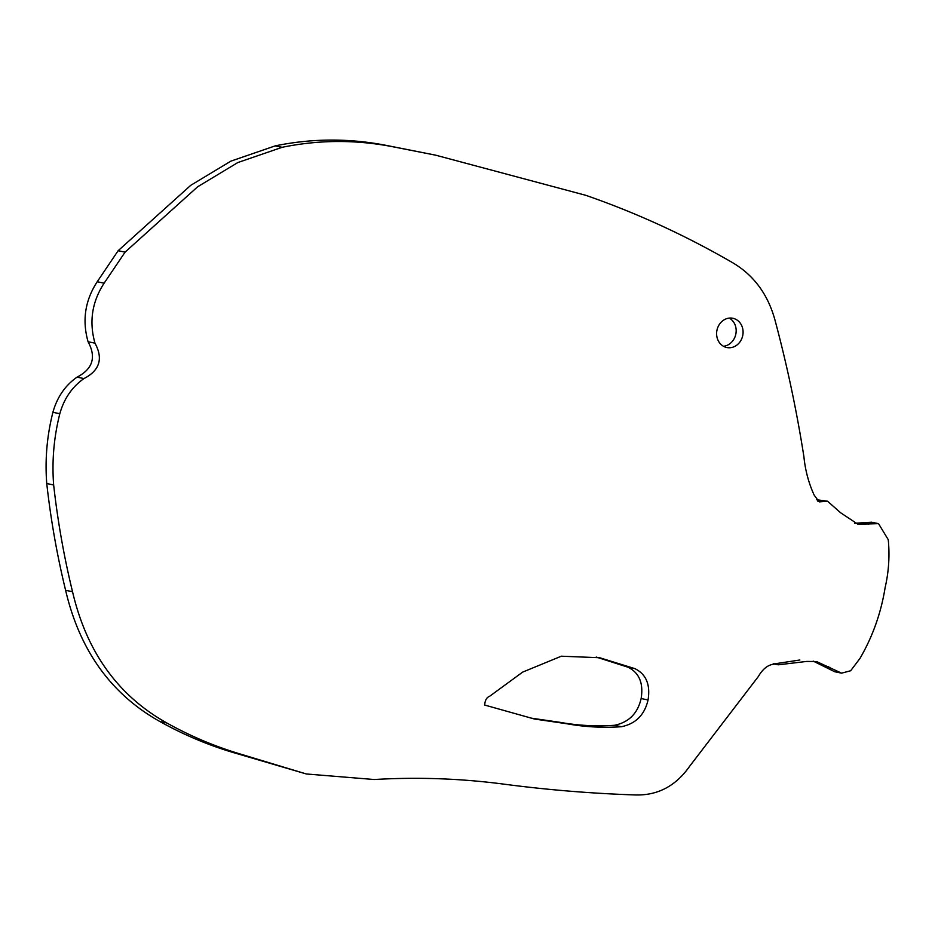<?xml version="1.0" encoding="UTF-8"?>
<svg xmlns="http://www.w3.org/2000/svg" width="935" height="935" viewBox="0 0 935 935"><rect width="100%" height="100%" fill="white"/><g stroke="black" fill="none" stroke-linecap="round" stroke-linejoin="round"><path stroke-width="1.4" d="M729.312 318.099A14.937 13.172 -78.3 0 1 735.822 334.146A14.937 13.172 -78.3 0 1 723.468 346.277M733.835 318.519A14.937 13.172 -78.3 0 1 742.612 336.121A14.937 13.172 -78.3 0 1 726.811 347.528A14.937 13.172 -78.3 0 1 716.958 330.23A14.937 13.172 -78.3 0 1 732.876 318.274A14.937 13.172 -78.3 0 1 733.835 318.519M596.238 657.06L627.958 667.193C639.224 672.732 643.607 683.181 641.141 698.538C637.693 713.428 628.811 722.346 614.494 725.291C596.133 726.553 577.959 725.56 559.96 722.323L531.606 718.197M566.879 723.76L534.469 719.027L484.704 705.06C485.008 700.257 486.679 697.323 489.695 696.236L522.677 672.101L561.327 656.206L599.662 657.726L634.865 668.63C646.132 674.17 650.526 684.607 648.048 699.976C644.612 714.866 635.73 723.783 621.401 726.729C603.052 727.979 584.866 726.998 566.879 723.76L559.96 722.323M306.329 773.97L231.611 752.056C206.67 744.482 182.769 734.302 159.908 721.539C111.125 694.226 79.697 650.479 65.614 590.301C57.082 555.332 50.794 519.743 46.75 483.535C44.892 459.658 46.949 435.909 52.898 412.3C57.129 397.2 65.181 385.477 77.044 377.144C92.787 368.986 96.457 357.182 88.065 341.731C82.023 320.378 85.073 300.392 97.217 281.751L118.149 250.709L125.068 252.146L104.124 283.188C91.992 301.818 88.942 321.815 94.973 343.168C103.376 358.619 99.706 370.424 83.963 378.57C72.088 386.915 64.036 398.637 59.817 413.738C53.856 437.346 51.811 461.095 53.657 484.973C57.713 521.181 64.001 556.769 72.533 591.726C86.616 651.917 118.044 695.663 166.827 722.977C189.688 735.74 213.577 745.908 238.519 753.493L306.329 773.97L374.234 779.521C417.536 776.962 460.628 778.493 503.533 784.103C546.94 789.818 590.616 793.429 634.538 794.925C657.34 795.825 675.76 786.195 689.82 766.034L758.308 676.566C763.077 668.315 768.792 664.154 775.454 664.084L778.236 664.808L806.812 661.419L816.606 661.571L841.57 673.153L850.663 670.746L859.978 658.415C872.682 636.548 881.051 612.963 885.118 587.648C888.776 571.741 889.816 555.752 888.25 539.67L878.538 523.658L857.921 524.231L840.612 512.766L827.568 501.23L819.142 501.885L814.104 495.001C808.646 483.009 805.245 470.212 803.901 456.619C796.737 411.084 787.282 366.275 775.547 322.189C768.652 295.331 754.346 275.509 732.643 262.712C685.612 235.445 636.665 212.981 585.824 195.321L435.698 155.187L393.647 146.912C356.399 139.572 319.232 139.712 282.136 147.309L237.806 162.561L197.659 186.766L125.068 252.146M118.149 250.709L190.74 185.329L230.898 161.136L275.217 145.872C312.313 138.275 349.491 138.146 386.728 145.474L435.698 155.187M816.5 499.722L827.568 501.23M854.532 523.273L871.619 522.221L878.538 523.658M841.57 673.153L834.663 671.716L813.169 661.092M799.892 659.993L774.519 663.85M774.764 663.908L774.063 663.803M614.494 725.291L621.401 726.729M641.141 698.538L648.048 699.976M627.958 667.193L634.865 668.63M97.217 281.751L104.124 283.188M275.217 145.872L282.136 147.309M386.728 145.474L393.647 146.912M817.658 501.102L820.825 501.756M861.953 522.712L868.872 524.138M821.865 665.404L828.784 666.83M231.611 752.056L238.519 753.493M159.908 721.539L166.827 722.977M65.614 590.301L72.533 591.726M46.75 483.535L53.657 484.973M52.898 412.3L59.817 413.738M77.044 377.144L83.963 378.57M88.065 341.731L94.973 343.168M773.198 663.768L778.236 664.808"/></g></svg>
